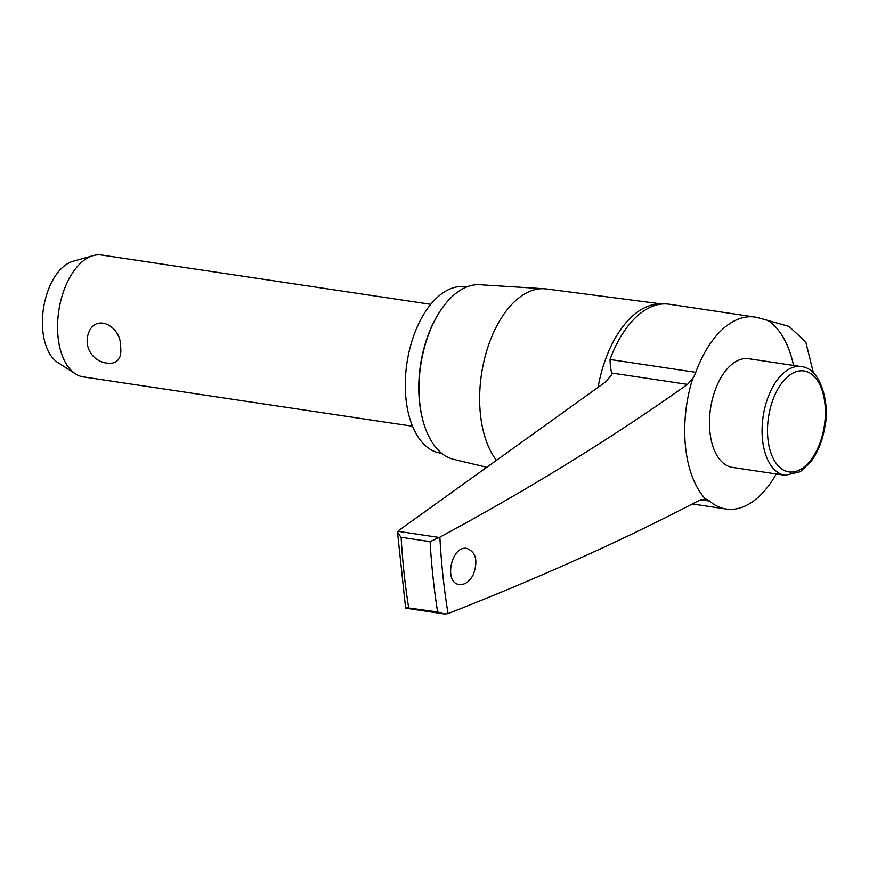 <?xml version="1.0" encoding="UTF-8"?>
<svg xmlns="http://www.w3.org/2000/svg" width="869" height="869" viewBox="0 0 869 869"><rect width="100%" height="100%" fill="white"/><g stroke="black" fill="none" stroke-linecap="round" stroke-linejoin="round"><path stroke-width="1.3" d="M813.406 372.899L805.759 341.908L788.976 326.407L758.626 317.869A97.056 53.715 98.5 0 0 754.976 317.076A97.056 53.715 98.5 0 0 695.754 372.323A24.647 13.643 98.5 0 1 692.647 378.743L687.498 384.391C613.34 437.085 530.796 488.02 439.866 537.172L430.09 541.626L401.12 537.281L397.567 532.751L398.882 530.383L605.726 381.849L611.57 374.821M611.624 374.604L611.809 373.051C610.831 370.303 610.234 365.773 610.027 359.484A97.056 53.715 -81.5 0 1 659.777 304.313A97.056 53.715 -81.5 0 1 669.239 304.237L754.976 317.076M406.084 607.637L437.607 611.95L444.461 613.959L448.035 613.601C540.42 577.385 624.355 539.54 699.86 500.066L705.27 499.034M700.577 499.718L709.517 501.055A24.647 13.643 98.5 0 0 705.509 499.067A98.599 54.562 -81.5 0 1 692.647 378.743M709.517 501.055A97.056 53.715 98.5 0 0 726.212 509.049A97.056 53.715 98.5 0 0 775.463 475.332L776.256 473.963M785.076 475.289L732.458 467.403A54.943 30.404 -81.5 0 1 710.527 408.56A54.943 30.404 -81.5 0 1 748.73 358.723L801.359 366.609A54.943 30.404 -81.5 0 0 763.145 416.436A54.943 30.404 -81.5 0 0 785.076 475.289L800.349 471.704L810.907 461.721C817.979 452.141 822.661 440.301 824.942 426.179C829.699 407.007 822.237 368.499 801.359 366.609M473.344 574.572C469.608 581.643 464.958 584.956 459.408 584.522C443.255 583.251 451.478 544.82 466.957 548.469C476.016 552.163 478.146 560.863 473.344 574.572M496.427 460.331A93.971 52.01 -81.5 0 1 485.782 354.052A93.971 52.01 -81.5 0 1 544.374 288.758A93.971 52.01 -81.5 0 1 546.286 288.942L662.167 304.02M486.749 467.283L453.737 459.397A88.421 48.936 -81.5 0 1 423.692 423.236A88.421 48.936 -81.5 0 1 440.583 310.472A88.421 48.936 -81.5 0 1 479.905 284.706L544.374 288.758M412.503 426.223L83.381 376.918A61.623 34.108 -81.5 0 1 75.494 373.887L57.734 362.46A52.683 29.155 -81.5 0 1 43.45 308.625A52.683 29.155 -81.5 0 1 72.887 261.341L93.211 255.616A61.623 34.108 -81.5 0 1 101.63 255.03L430.763 304.335M75.494 373.887A61.623 34.108 -81.5 0 1 58.777 310.917A61.623 34.108 -81.5 0 1 93.211 255.616M120.617 346.753C121.725 356.214 118.966 361.656 112.329 363.068A22.388 22.388 0 0 1 88.453 333.283C95.623 312.677 121.312 326.157 120.617 346.753M397.567 532.751L405.617 608.137L444.461 613.97M441.745 453.346L440.507 453.162A84.108 46.546 -81.5 0 1 406.931 363.079A84.108 46.546 -81.5 0 1 465.426 286.792L466.664 286.976M423.692 423.236L423.377 422.182A86.889 48.088 -81.5 0 1 439.975 311.384L440.583 310.472M598.078 387.346A96.253 53.27 -81.5 0 1 661.896 304.041M397.926 531.296L439.247 537.487M611.809 373.051L687.498 384.391M610.027 359.484L695.754 372.323M767.935 320.476A98.599 54.562 -81.5 0 1 793.538 365.436M448.035 613.601A481.372 266.403 -81.5 0 1 439.866 537.172M801.5 468.869A51.043 28.253 -81.5 0 1 769.217 413.068A51.043 28.253 -81.5 0 1 818.565 382.338A51.043 28.253 -81.5 0 1 801.5 468.869M408.636 607.605A487.835 269.977 -81.5 0 1 401.12 537.281M437.607 611.95A487.835 269.977 -81.5 0 1 430.09 541.626M726.212 509.049L692.311 503.966"/></g></svg>
